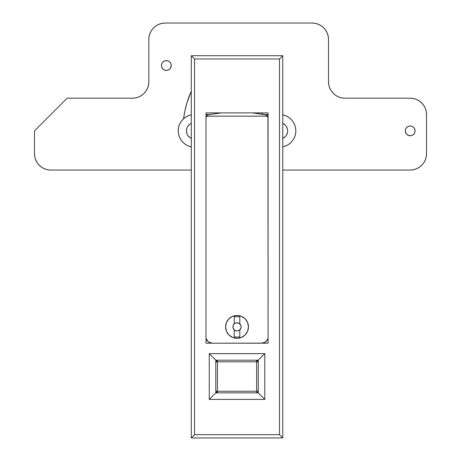 <?xml version="1.0" encoding="UTF-8"?>
<svg xmlns="http://www.w3.org/2000/svg" width="461" height="461" viewBox="0 0 461 461"><rect width="100%" height="100%" fill="white"/><g stroke="black" fill="none" stroke-linecap="round" stroke-linejoin="round"><path stroke-width="0.69" d="M191.298 146.863A16.337 16.337 0 0 1 178.228 130.861L178.545 127.674L179.473 124.608L180.983 121.785L183.011 119.307L185.489 117.278L188.313 115.769L191.378 114.835M215.8 392.864L215.8 391.233L215.8 392.864L209.265 399.399L264.804 399.399L264.804 353.662L209.265 353.662L209.265 399.399L209.265 353.662L215.8 360.197L217.431 360.197L215.8 360.197L215.8 361.833L215.8 360.197L209.265 353.662L264.804 353.662L258.269 360.197L258.269 361.833L258.269 360.197L256.633 360.197L258.269 360.197L264.804 353.662L264.804 399.399L209.265 399.399L215.8 392.864L217.431 392.864L215.8 392.864M258.269 391.233L258.269 392.864L256.633 392.864L258.269 392.864L264.804 399.399L258.269 392.864L258.269 391.233A1.631 1.631 0 0 1 256.633 392.864L257.791 392.386L258.269 391.233L217.431 391.233L217.431 361.833L256.633 361.833L256.633 391.233L217.431 391.233L217.431 392.864L256.633 392.864L256.633 391.233L256.633 392.864A1.631 1.631 0 0 0 258.269 391.233L258.269 361.833L258.269 391.233L256.633 391.233L256.633 361.833L258.269 361.833L257.791 360.675L256.633 360.197L217.431 360.197L216.278 360.675L215.8 361.833L215.8 391.233L216.278 392.386L217.431 392.864L256.633 392.864M294.596 124.608L293.087 121.785L294.596 124.608L295.524 127.674L295.841 130.861L295.524 134.047L294.596 137.107L293.087 139.937L291.052 142.409L288.58 144.443L285.757 145.953L282.691 146.88M268.072 114.524L265.19 114.524L268.072 114.524M191.298 55.718L191.298 437.95L282.772 437.95L282.772 55.718L191.298 55.718L282.772 55.718L279.504 58.985L279.504 434.683L194.565 434.683L194.565 58.985L279.504 58.985L194.565 58.985L191.298 55.718L194.565 58.985L194.565 434.683L191.298 437.95L191.298 55.718M205.998 112.893L205.998 343.209L268.072 343.209L268.072 112.893L205.998 112.893L205.998 343.209L268.072 343.209L268.072 112.893L205.998 112.893L268.072 112.893M179.473 137.107L180.983 139.937L179.473 137.107L178.545 134.047L178.228 130.861A16.337 16.337 0 0 1 191.298 114.852L191.298 114.852M208.879 114.524L205.998 114.524L208.879 114.524M282.691 114.835L285.757 115.769L288.58 117.278L291.052 119.307L293.087 121.785M191.378 146.88L188.313 145.953L185.489 144.443L183.011 142.409L180.983 139.937M282.772 114.852A16.337 16.337 0 0 1 282.772 146.863M282.772 55.718L282.772 437.95L279.504 434.683L279.504 58.985L282.772 55.718M194.565 434.683L279.504 434.683L282.772 437.95L191.298 437.95L194.565 434.683M236.274 330.889L234.257 329.869L233.036 327.708L233.289 325.241L234.257 323.881A4.086 4.086 0 0 0 232.949 326.872A4.086 4.086 0 0 1 237.035 322.792A4.086 4.086 0 0 1 241.12 326.872A4.086 4.086 0 0 0 239.812 323.881L241.034 326.042L241.034 327.708L239.812 329.869L237.795 330.889M248.467 326.872A11.433 11.433 0 0 1 237.035 338.311A11.433 11.433 0 0 1 225.602 326.872L226.472 322.498L228.95 318.787L232.661 316.309L237.035 315.439L241.408 316.309L245.119 318.787L247.597 322.498L248.467 326.872L247.597 331.252L245.119 334.957L241.408 337.44L237.035 338.311L232.661 337.44L228.95 334.957L226.472 331.252L225.602 326.872A11.433 11.433 0 0 1 237.035 315.439A11.433 11.433 0 0 1 248.467 326.872M239.812 329.869L239.812 337.003L239.812 329.869A4.086 4.086 0 0 0 241.12 326.872L240.809 325.31L239.922 323.985L238.596 323.103L237.035 322.792L235.473 323.103L234.148 323.985L233.26 325.31L232.949 326.872L233.26 328.439L234.148 329.765L235.473 330.646L237.035 330.958L238.596 330.646L239.922 329.765L240.809 328.439L241.12 326.872A4.086 4.086 0 0 1 237.035 330.958A4.086 4.086 0 0 1 232.949 326.872A4.086 4.086 0 0 0 234.257 329.869L234.257 337.003L234.257 329.869M234.257 323.881L234.257 316.747L234.257 323.881L236.274 322.861M237.795 322.861L239.812 323.881L239.812 316.747L239.812 323.881M253.688 112.997L266.435 114.841L266.435 116.155L267.593 116.65L268.072 117.849L268.072 338.409L267.945 117.203L266.435 116.155L207.629 116.155L206.476 116.65L205.998 117.849L205.998 338.409L206.88 340.333L208.332 341.872L210.193 342.869L212.279 343.209L262.845 343.122L264.845 342.448L266.527 341.163L268.072 338.409L265.738 341.872L261.785 343.209L212.279 343.209L208.332 341.872L205.998 338.409L205.998 117.849L206.476 116.65L207.629 116.155L207.629 114.841L220.381 112.997M267.933 115.59L268.072 116.201L267.559 115.123L266.435 114.841L266.435 116.155L207.629 116.155L207.629 114.841L206.511 115.123L205.998 116.201L206.511 115.123M207.329 114.829L220.669 113.026M253.4 113.026L267.559 115.123M266.74 114.829L267.034 114.87M234.257 316.747L239.812 316.747L234.257 316.747M239.812 337.003L234.257 337.003L239.812 337.003M188.14 115.838L189.644 115.285L188.14 115.838M186.699 116.541L185.334 117.382M184.06 118.35L183.559 118.788L184.659 111.994L186.964 102.786L191.298 91.226A96.701 96.701 0 0 0 183.559 118.788L184.659 111.994M171.14 64.563L171.233 65.52A4.898 4.898 0 0 1 166.335 70.418A4.898 4.898 0 0 1 161.436 65.52L161.805 63.647L162.871 62.056L164.462 60.99L166.335 60.622L168.207 60.99L169.798 62.056L170.864 63.647L171.233 65.52L170.864 67.398L169.798 68.983L168.207 70.049L166.335 70.418L164.462 70.049L162.871 68.983L161.805 67.398L161.436 65.52A4.898 4.898 0 0 1 166.335 60.622A4.898 4.898 0 0 1 171.233 65.52L170.409 68.245M415.079 130.861A4.898 4.898 0 0 1 410.181 135.759A4.898 4.898 0 0 1 405.282 130.861L405.651 128.982L406.717 127.392L408.308 126.331L410.181 125.957L412.059 126.331L413.644 127.392L414.71 128.982L415.079 130.861L414.71 132.733L413.644 134.324L412.059 135.384L410.181 135.759L408.308 135.384L406.717 134.324L405.651 132.733L405.282 130.861A4.898 4.898 0 0 1 410.181 125.957A4.898 4.898 0 0 1 415.079 130.861M67.156 98.187L132.491 98.187L67.156 98.187L34.483 130.861L67.156 98.187M147.583 88.103L146.074 90.932L147.583 88.103L148.511 85.043L148.828 81.856L148.828 39.387L148.828 81.856A16.337 16.337 0 0 1 132.491 98.187L135.678 97.876L132.491 98.187M148.828 39.387A16.337 16.337 0 0 1 165.159 23.05L312.172 23.05A16.337 16.337 0 0 1 328.509 39.387L328.509 81.856L328.509 39.387L328.192 36.2L327.264 33.134L325.754 30.311L323.726 27.833L321.248 25.804L318.424 24.295L315.359 23.361L312.172 23.05L165.159 23.05L161.972 23.361L158.912 24.295L156.089 25.804L153.611 27.833L151.577 30.311L150.073 33.134L149.139 36.2L148.828 39.387M344.845 98.187L341.659 97.876L344.845 98.187L410.181 98.187L344.845 98.187A16.337 16.337 0 0 1 328.509 81.856L328.82 85.043L328.509 81.856M410.181 98.187A16.337 16.337 0 0 1 426.517 114.524L426.517 153.726A16.337 16.337 0 0 1 410.181 170.063L282.772 170.063L410.181 170.063L413.367 169.746L416.433 168.818L419.256 167.308L421.729 165.28L423.763 162.802L425.273 159.979L426.2 156.913L426.517 153.726L426.517 114.524L426.2 111.337L425.273 108.272L423.763 105.448L421.729 102.976L419.256 100.942L416.433 99.432L413.367 98.504L410.181 98.187M191.298 170.063L50.819 170.063A16.337 16.337 0 0 1 34.483 153.726L34.483 130.861L34.483 153.726L34.8 156.913L35.727 159.979L37.237 162.802L39.271 165.28L41.744 167.308L44.567 168.818L47.633 169.746L50.819 170.063L191.298 170.063M331.263 90.932L329.753 88.103L328.82 85.043L329.753 88.103L331.263 90.932L333.291 93.404L335.769 95.439L338.593 96.948L341.659 97.876M144.045 93.404L146.074 90.932L144.045 93.404L141.567 95.439L138.744 96.948L135.678 97.876M39.271 165.28L41.744 167.308L44.567 168.818L47.633 169.746M413.367 169.746L416.433 168.818M419.256 167.308L421.729 165.28M421.729 102.976L419.256 100.942L416.433 99.432L413.367 98.504M323.726 27.833L321.248 25.804L318.424 24.295L315.359 23.361M156.089 25.804L153.611 27.833L151.577 30.311L150.073 33.134L149.139 36.2M141.567 95.439L138.744 96.948M262.597 112.893L262.424 114.063A58.806 58.806 0 0 0 262.597 112.893M161.529 64.563L161.805 63.647M165.378 60.714L167.291 60.714M170.409 62.8L170.864 63.647M167.291 70.326L165.378 70.326M161.805 67.398L161.529 66.476M405.375 129.904L405.651 128.982M407.461 126.787L408.308 126.331M414.71 128.982L414.986 129.904M410.181 135.759L407.461 134.935M406.717 134.324L405.375 131.817M217.431 392.864A1.631 1.631 0 0 1 215.8 391.233L217.431 392.864L217.431 391.233L215.8 391.233L217.431 391.233L217.431 361.833L215.8 361.833L215.8 391.233M258.269 361.833L256.633 360.197A1.631 1.631 0 0 1 258.269 361.833L256.633 361.833L256.633 360.197L256.633 361.833L217.431 361.833L217.431 360.197L215.8 361.833A1.631 1.631 0 0 1 217.431 360.197L217.431 361.833L215.8 361.833M256.633 360.197L217.431 360.197M191.436 138.404L190.024 137.649L187.771 135.396L187.016 133.984L186.394 130.861A8.165 8.165 0 0 1 191.298 123.375M191.298 138.346A8.165 8.165 0 0 1 186.394 130.861L187.016 127.732L187.771 126.32L190.024 124.067L191.436 123.312M190.024 124.067L188.791 125.081M282.772 123.375A8.165 8.165 0 0 1 287.67 130.861L287.514 132.451L286.293 135.396L285.278 136.635L282.628 138.404M282.628 123.312L285.278 125.081L286.293 126.32L287.514 129.264L287.67 130.861A8.165 8.165 0 0 1 282.772 138.346M284.039 137.649L285.278 136.635M207.11 114.852L220.225 113.003M253.844 113.003L266.959 114.852"/></g></svg>
